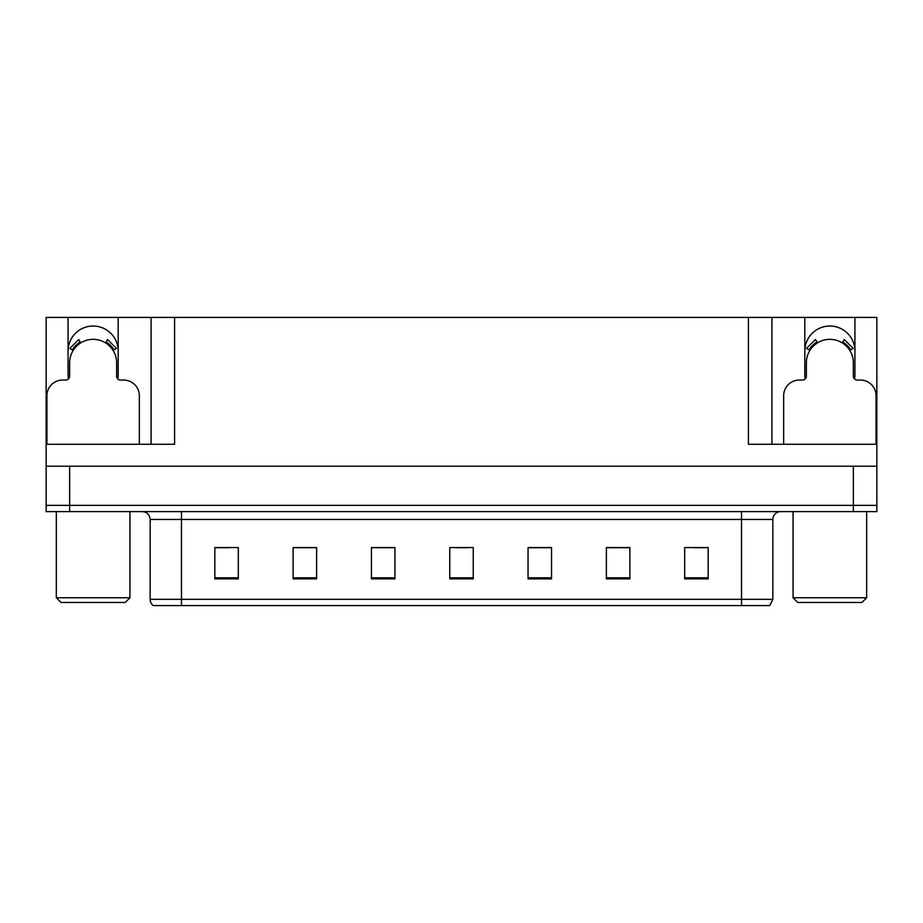 <?xml version="1.0" encoding="UTF-8"?>
<svg xmlns="http://www.w3.org/2000/svg" width="923" height="923" viewBox="0 0 923 923"><rect width="100%" height="100%" fill="white"/><g stroke="black" fill="none" stroke-linecap="round" stroke-linejoin="round"><path stroke-width="1.38" d="M854.536 378.949A25.059 25.059 0 0 0 854.929 374.576L854.929 317.408L876.85 317.408L876.85 466.196L46.15 466.196L46.15 505.354L69.64 505.354L46.15 505.354L46.15 511.619L69.64 511.619L69.64 505.354L853.36 505.354L69.64 505.354L69.64 466.196M117.809 378.949A25.059 25.059 0 0 0 118.19 374.576L118.19 317.408L151.084 317.408L151.084 444.275M68.071 351.086A25.059 25.059 0 0 1 93.131 326.027A25.059 25.059 0 0 1 118.19 351.086M151.084 317.408L748.426 317.408L748.426 444.275L876.85 444.275M68.464 378.949A25.059 25.059 0 0 1 68.071 374.576L68.071 317.408L46.15 317.408L46.15 444.275L174.574 444.275L174.574 317.408M46.15 444.275L46.15 466.196M69.64 511.619L876.85 511.619L876.85 505.354L853.36 505.354L876.85 505.354L876.85 466.196M748.426 317.408L771.916 317.408L771.916 444.275M771.916 317.408L804.81 317.408L804.81 374.576A25.059 25.059 0 0 0 805.191 378.949M854.929 317.408L804.81 317.408M68.071 317.408L118.19 317.408M854.929 351.086A25.059 25.059 0 0 0 829.869 326.027A25.059 25.059 0 0 0 804.81 351.086M772.851 599.327L769.724 605.592L741.527 605.592L741.527 599.327L772.851 599.327L772.851 519.453A7.834 7.834 0 0 1 780.685 511.619M741.527 605.592L153.276 605.592A7.834 7.834 0 0 1 150.149 599.327L150.149 519.453C149.676 514.688 147.069 512.08 142.315 511.619M708.172 578.883L708.172 547.558L684.681 547.558L684.681 578.883L708.172 578.883M629.867 578.883L629.867 547.558L606.376 547.558L606.376 578.883L629.867 578.883M551.55 578.883L551.55 547.558L528.06 547.558L528.06 578.883L551.55 578.883M238.319 578.883L238.319 547.558L214.828 547.558L214.828 578.883L238.319 578.883M316.624 578.883L316.624 547.558L293.133 547.558L293.133 578.883L316.624 578.883M394.94 578.883L394.94 547.558L371.45 547.558L371.45 578.883L394.94 578.883M473.245 578.883L473.245 547.558L449.755 547.558L449.755 578.883L473.245 578.883M727.278 605.592L195.722 605.592M629.163 547.72L619.218 547.72M607.472 547.72L629.867 547.72M694.234 547.72L705.98 547.72M390.556 547.72L380.611 547.72M293.133 547.72L315.528 547.72M303.782 547.72L293.837 547.72M217.02 547.72L228.766 547.72M542.389 547.72L532.444 547.72M455.627 547.72L467.373 547.72M394.94 547.72L371.45 547.72M551.55 547.72L528.06 547.72M139.338 444.275L139.338 395.725A15.656 15.656 0 0 0 123.67 380.057L120.544 380.057A3.911 3.911 0 0 1 116.633 376.146L116.633 362.831A23.49 23.49 0 0 0 93.131 339.341A23.49 23.49 0 0 0 69.64 362.831L69.64 376.146A3.911 3.911 0 0 1 65.729 380.057L62.591 380.057A15.656 15.656 0 0 0 46.935 395.725L46.935 444.275M105.51 342.86L107.576 339.537L116.436 348.398L113.102 350.452M73.171 350.452L69.836 348.398L78.697 339.537L80.763 342.86M876.065 444.275L876.065 395.725A15.656 15.656 0 0 0 860.409 380.057L857.271 380.057A3.911 3.911 0 0 1 853.36 376.146L853.36 362.831A23.49 23.49 0 0 0 829.869 339.341A23.49 23.49 0 0 0 806.367 362.831L806.367 376.146A3.911 3.911 0 0 1 802.456 380.057L799.33 380.057A15.656 15.656 0 0 0 783.662 395.725L783.662 444.275M842.238 342.86L844.303 339.537L853.164 348.398L849.829 350.452M809.898 350.452L806.564 348.398L815.424 339.537L817.49 342.86M61.033 602.454L56.326 597.758L129.935 597.758L125.24 602.454L61.033 602.454M797.76 602.454L793.065 597.758L866.674 597.758L861.967 602.454L797.76 602.454M853.36 466.196L853.36 511.619M741.527 511.619L741.527 519.453L150.149 519.453M772.851 519.453L741.527 519.453L741.527 599.327L181.473 599.327L181.473 605.592M150.149 599.327L181.473 599.327L181.473 511.619M473.245 577.798L449.755 577.798M394.94 577.798L371.45 577.798M316.624 577.798L293.133 577.798M238.319 577.798L214.828 577.798M551.55 577.798L528.06 577.798M629.867 577.798L606.376 577.798M708.172 577.798L684.681 577.798M114.002 349.898A24.54 24.54 0 0 0 106.064 341.971M80.209 341.971A24.54 24.54 0 0 0 72.271 349.898M113.321 350.313A23.756 23.756 0 0 0 105.649 342.641M80.624 342.641A23.756 23.756 0 0 0 72.94 350.313M850.729 349.898A24.54 24.54 0 0 0 842.791 341.971M816.936 341.971A24.54 24.54 0 0 0 808.998 349.898M850.06 350.313A23.756 23.756 0 0 0 842.376 342.641M817.351 342.641A23.756 23.756 0 0 0 809.679 350.313M129.935 511.619L129.935 597.758M56.326 511.619L56.326 597.758M866.674 511.619L866.674 597.758M793.065 511.619L793.065 597.758"/></g></svg>
